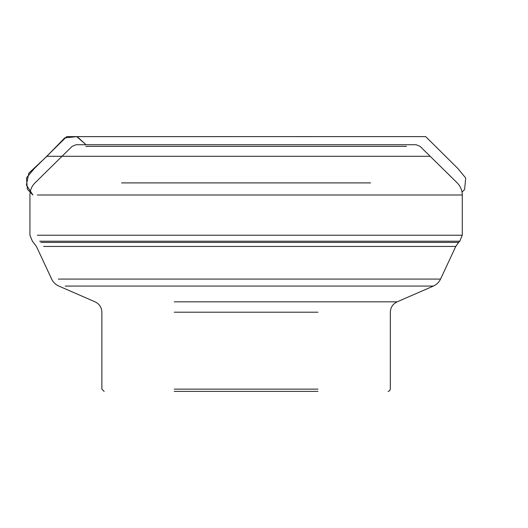 <?xml version="1.0" encoding="UTF-8"?>
<svg xmlns="http://www.w3.org/2000/svg" width="528" height="528" viewBox="0 0 528 528"><rect width="100%" height="100%" fill="white"/><g stroke="black" fill="none" stroke-linecap="round" stroke-linejoin="round"><path stroke-width="0.79" d="M317.968 391.4L174.247 391.4M62.04 156.288L46.926 156.288L64.739 137.894L76.758 136.633L86.051 144.731L77.042 136.62L66.792 136.62C60.053 142.751 53.434 149.305 46.926 156.288L28.822 173.171L26.4 184.978L32.908 194.997L26.4 184.978L28.816 173.171L46.906 156.288L430.168 156.288M410.289 144.731L76.124 144.731L410.289 144.731M406.474 146.355L85.741 146.355M121.605 182.906L370.603 182.906M37.297 235.217L462.277 235.217L462.277 194.997L37.297 194.997M39.699 241.217L459.796 241.217L462.277 235.217M40.854 242.418L458.594 242.418L459.796 241.217M43.58 246.437L455.776 246.437L458.594 242.418M58.278 279.074L440.557 279.074L455.776 246.437M317.968 312.213L174.247 312.213M317.968 389.136L174.247 389.136M174.247 301.838L397.129 301.838L433.382 286.064L65.208 286.064M388.073 391.4L389.684 390.72L390.331 389.136L390.331 312.213C390.542 307.408 392.812 303.95 397.129 301.838L317.968 301.838M416.084 144.731L76.098 144.731L72.125 146.355L35 182.906C31.693 186.259 30.004 190.291 29.931 194.997L29.931 235.217L32.419 241.217L36.432 246.437L51.652 279.074C53.189 282.275 55.579 284.605 58.826 286.064L95.08 301.838C99.403 303.95 101.666 307.408 101.878 312.213L101.878 389.136L104.141 391.4M76.124 144.731L416.117 144.731L420.083 146.355L457.215 182.906C460.515 186.259 462.205 190.291 462.277 194.997M440.557 279.074C439.019 282.275 436.63 284.605 433.382 286.064M462.04 192.152L464.62 189.46L465.703 178.042L458.033 168.67L425.693 136.62L66.693 136.627L34.188 168.65L26.512 177.857L27.317 189.169L32.901 194.997M74.283 136.627L76.725 136.62M77.042 136.62L66.792 136.62M414.949 136.607L77.22 136.62L85.939 144.731M181.13 136.627L272.573 136.607L181.13 136.627M304.953 136.613L357.713 136.613L304.953 136.613M415.279 136.607L68.851 136.627L415.279 136.607M311.078 136.627L219.635 136.607L311.078 136.627M187.255 136.613L134.495 136.613L187.255 136.613"/></g></svg>

